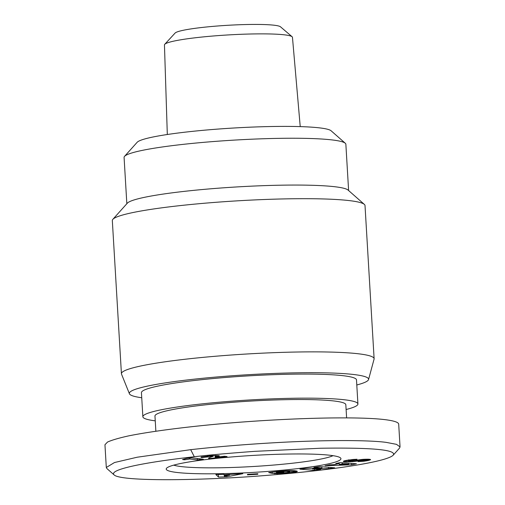 <?xml version="1.0" encoding="UTF-8"?>
<svg xmlns="http://www.w3.org/2000/svg" width="505" height="505" viewBox="0 0 505 505"><rect width="100%" height="100%" fill="white"/><g stroke="black" fill="none" stroke-linecap="round" stroke-linejoin="round"><path stroke-width="0.76" d="M141.735 397.757A119.837 11.609 -3.4 0 1 129.425 393.774L121.516 374.123A126.566 12.265 -3.4 0 1 121.427 373.732L112.325 220.559A126.566 12.265 -3.4 0 1 112.855 219.328A126.566 12.265 -3.4 0 1 213.249 202.511A126.566 12.265 -3.4 0 1 349.731 200.655A126.566 12.265 -3.4 0 1 364.345 204.386A126.566 12.265 -3.4 0 1 365.014 205.541L374.117 358.72A126.566 12.265 -3.4 0 1 374.072 359.118L368.549 379.564A119.837 11.609 -3.4 0 1 356.795 384.98M112.855 219.328L127.336 203.174A111.081 10.763 -3.4 0 1 215.446 188.416A111.081 10.763 -3.4 0 1 335.232 186.787A111.081 10.763 -3.4 0 1 348.059 190.063L364.345 204.386M121.427 373.732A126.566 12.265 -3.4 0 1 216.348 356.176A126.566 12.265 -3.4 0 1 358.834 353.835A126.566 12.265 -3.4 0 1 374.117 358.72M129.425 393.774A119.837 11.609 -3.4 0 1 217.333 376.938A119.837 11.609 -3.4 0 1 354.119 374.558A119.837 11.609 -3.4 0 1 368.549 379.564M333.035 455.674A82.132 7.96 -3.4 0 1 292.344 463.236A82.132 7.96 -3.4 0 1 181.181 466.576A82.132 7.96 -3.4 0 1 173.695 465.143M167.313 134.507L164.453 44.926A64.116 6.212 -3.4 0 1 164.737 44.307A64.116 6.212 -3.4 0 1 215.66 35.798A64.116 6.212 -3.4 0 1 284.719 34.864A64.116 6.212 -3.4 0 1 292.105 36.739A64.116 6.212 -3.4 0 1 292.458 37.326L300.229 126.61M292.105 36.739L280.483 26.803A53.05 5.138 176.6 0 0 274.373 25.25A53.05 5.138 176.6 0 0 217.238 26.02A53.05 5.138 176.6 0 0 175.102 33.059L164.737 44.307M126.837 203.73L124.085 157.434A111.081 10.763 -3.4 0 1 124.552 156.354A111.081 10.763 -3.4 0 1 212.662 141.596A111.081 10.763 -3.4 0 1 332.454 139.967A111.081 10.763 -3.4 0 1 345.275 143.243A111.081 10.763 -3.4 0 1 345.862 144.253L348.614 190.555M345.275 143.243L331.11 130.782A97.616 9.456 176.6 0 0 319.842 127.91A97.616 9.456 176.6 0 0 214.568 129.337A97.616 9.456 176.6 0 0 137.139 142.309L124.552 156.354M295.229 468.899A87.523 8.478 -3.4 0 1 205.491 473.804A87.523 8.478 -3.4 0 1 166.574 468.223A87.523 8.478 -3.4 0 1 211.917 458.868A87.523 8.478 -3.4 0 1 340.477 457.896A87.523 8.478 -3.4 0 1 295.229 468.899M155.25 420.842A107.716 10.435 -3.4 0 1 142.864 416.758A107.716 10.435 -3.4 0 1 199.128 404.202A107.716 10.435 -3.4 0 1 357.919 403.981A107.716 10.435 -3.4 0 1 346.108 409.505M142.864 416.758L141.438 392.682A107.716 10.435 -3.4 0 1 197.695 380.12A107.716 10.435 -3.4 0 1 356.492 379.905L357.919 403.981M155.862 431.201L154.966 416.044A95.596 9.26 -3.4 0 1 204.897 404.896A95.596 9.26 -3.4 0 1 345.824 404.701L346.607 417.837M393.225 455.15L399.518 448.124L400.048 446.9L396.482 444.343L386.098 442.361C367.937 439.962 324.614 439.931 277.415 442.569C238.133 444.747 207.953 447.733 190.694 449.671L137.177 457.221L114.471 462.536L106.302 467.485L106.946 468.602L114.029 474.826C120.234 481.877 206.173 480.735 273.218 474.845C333.773 469.884 387.108 461.696 393.225 455.15C396.842 449.803 372.665 447.499 320.688 448.238L254.836 451.337C227.654 453.351 207.479 455.15 194.299 456.747C178.416 458.515 154.984 461.437 135.656 465.414C118.637 469.012 111.428 472.15 114.029 474.826M400.048 446.9L398.697 424.162C398.508 422.249 393.856 420.734 384.747 419.617C356.36 416.158 284.896 418.014 219.435 423.91C182.501 427.293 149.852 431.598 128.56 435.897C118.909 438.037 111.902 440.082 107.54 442.039L104.952 444.741L106.302 467.485M189.684 458.969A13.483 1.307 -3.4 0 1 184.514 459.784L182.539 459.544L186.736 458.357L191.616 457.814L203.357 459.228L197.373 459.897L189.684 458.969L189.627 458.035M184.514 459.784L184.483 459.203M197.373 459.897L197.291 458.496M211.153 456.23L211.122 455.699L211.873 455.643L219.132 455.693L219.252 456.091L215.237 457.296L224.454 456.267L227.067 456.583L209.354 458.559L208.571 458.319L208.679 457.909L213.041 456.312L207.82 456.558L207.789 456.015M208.969 456.387L208.944 455.901M209.682 456.318L209.651 455.826M211.709 456.217L211.677 455.661M212.782 456.261L212.738 455.592M213.041 456.312L212.996 455.579M213.072 456.463L213.015 455.579M208.571 458.319L208.552 457.997M208.868 458.445L208.83 457.839M209.354 458.559L209.304 457.644M215.237 457.296L215.13 455.497M215.452 457.221L215.351 455.491M215.957 457.057L215.862 455.485M216.525 456.899L216.443 455.491M217.384 456.678L217.314 455.504M217.541 456.64L217.478 455.516M218.293 456.432L218.242 455.56M218.854 456.249L218.823 455.636M219.252 456.091L219.233 455.731M207.82 456.558L207.448 456.772L207.902 456.911L201.722 457.543L200.914 457.277L201.198 456.981L211.115 455.699M201.192 457.41L201.167 457M201.722 457.543L201.678 456.855M207.448 456.772L207.404 456.059M207.511 456.64L207.473 456.047M354.965 460.042L349.195 460.68L348.835 460.932L350.148 461.033L363.164 459.335L368.322 459.203L370.594 459.601L368.517 460.453L363.587 461.273L357.995 461.608L360.456 460.775L364.787 460.339L365.254 460.061L364.206 460.005L354.018 461.538L346.31 461.879L343.362 461.557L344.587 460.749L352.623 459.499L357.048 459.253L354.965 460.042L354.92 459.342M320.681 469.568L314.552 470.344L299.894 469.164L306.03 468.387L321.944 468.04L313.895 467.39L320.012 466.614L334.67 467.8L328.597 468.571L312.57 468.918L320.681 469.568M247.494 474.328L257.84 473.722L257.809 474.258L247.463 474.864L247.494 474.328M223.866 474.309L224.012 474.732L242.81 473.69L226.84 476.796L218.501 477.067L215.869 474.567L223.866 474.309M288.974 473.002L274.019 473.646L288.797 472.333L289.561 472.099L289.34 471.777L286.398 471.38L277.649 471.979L276.298 472.2L277.093 472.377L282.093 471.916L283.854 472.301L272.309 473.374L268.692 472.579L277.529 471.342L289.049 470.565L294.705 470.71L297.306 471.367L295.987 472.023L291.297 472.756L288.974 473.002L288.929 472.301M329.506 464.827L333.761 464.695L338.666 463.672L335.793 463.514L340.206 462.599L356.442 463.786L351.733 464.77L324.986 465.768L329.506 464.827M351.733 464.77L351.657 463.438M338.666 463.672L338.621 462.927M348.57 464.24L342.365 463.887L339.297 464.531L348.57 464.24L348.507 463.205M339.297 464.531L339.196 462.807M342.365 463.887L342.302 462.75M287.686 473.122L287.648 472.516M290.192 472.876L290.053 470.553M291.297 472.756L291.164 470.553M292.288 472.642L292.161 470.572M293.152 472.528L293.039 470.603M293.897 472.421L293.79 470.647M294.642 472.295L294.548 470.698M295.362 472.162L295.28 470.78M295.987 472.023L295.917 470.875M296.479 471.891L296.429 470.969M296.858 471.765L296.82 471.083M297.123 471.632L297.098 471.197M297.192 471.594L297.174 471.234M272.309 473.374L272.227 471.979M276.298 472.2L276.254 471.474M276.778 472.118L276.734 471.424M277.649 471.979L277.611 471.335M278.463 471.866L278.425 471.253M278.59 471.853L278.558 471.241M279.606 471.727L279.574 471.146M280.736 471.613L280.698 471.045M280.887 471.601L280.856 471.032M282.137 471.5L282.099 470.931M283.305 471.424L283.273 470.843M284.397 471.38L284.365 470.767M285.432 471.361L285.394 470.704M285.641 471.367L285.603 470.698M286.398 471.38L286.354 470.654M287.086 471.411L287.042 470.628M287.743 471.474L287.686 470.603M288.336 471.55L288.279 470.584M288.885 471.657L288.822 470.572M288.936 471.664L288.866 470.572M289.34 471.777L289.27 470.559M289.573 471.885L289.498 470.559M289.662 471.992L289.573 470.559M276.412 473.753L276.393 473.374M277.333 473.759L277.308 473.273M277.927 473.753L277.889 473.204M279.038 473.734L279 473.078M280.199 473.69L280.155 472.945M281.418 473.627L281.373 472.901M281.708 473.608L281.67 472.914M282.661 473.545L282.623 472.907M283.734 473.463L283.696 472.863M284.921 473.368L284.889 472.794M286.253 473.254L286.215 472.68M218.501 477.067L218.343 474.492M226.84 476.796L226.777 475.71M224.163 475.281L224.479 476.202L229.592 475.104L224.163 475.281L224.125 474.725M229.592 475.104L229.56 474.548M257.809 474.258L257.777 473.728M314.552 470.344L314.476 469.069M312.57 468.918L312.532 468.242M328.597 468.571L328.521 467.302M321.944 468.04L321.868 466.765M369.098 460.289L369.035 459.241M369.281 460.238L369.224 459.253M369.767 460.08L369.723 459.304M370.146 459.935L370.115 459.367M370.411 459.809L370.392 459.449M348.835 460.932L348.772 459.885M348.835 460.819L348.778 459.878M349.195 460.68L349.144 459.834M343.646 461.658L343.615 461.09M344.082 461.734L344.038 460.926M344.675 461.797L344.612 460.743M344.681 461.804L344.625 460.743M345.439 461.848L345.357 460.541M346.31 461.879L346.215 460.339M347.27 461.886L347.169 460.143M348.362 461.873L348.248 459.96M348.721 461.867L348.608 459.903M349.883 461.829L349.839 461.033M351.063 461.772L351.013 461.002M352.256 461.696L352.206 460.907M352.957 461.639L352.907 460.819M354.018 461.538L353.967 460.648M355.084 461.418L355.028 460.453M356.132 461.28L356.076 460.251M356.397 461.242L356.334 460.206M357.048 461.141L356.984 460.087M357.748 461.027L357.685 459.973M358.499 460.895L358.436 459.853M359.301 460.749L359.238 459.739M360.153 460.585L360.097 459.626M361.428 460.333L361.378 459.487M362.293 460.181L362.243 459.405M362.969 460.093L362.925 459.354M363.07 460.08L363.026 459.342M364.206 460.005L364.162 459.272M364.604 460.005L364.559 459.253M365.254 460.061L365.203 459.228M365.33 460.143L365.273 459.228M360.235 461.513L360.198 460.863M361.428 461.444L361.391 460.73M362.54 461.362L362.495 460.661M363.587 461.273L363.543 460.554M364.547 461.166L364.503 460.396M365.001 461.109L364.951 460.295M365.765 461.002L365.664 459.209M366.516 460.882L366.422 459.197M367.211 460.749L367.122 459.19M367.88 460.604L367.791 459.19M368.517 460.453L368.448 459.209M216.007 457.038L215.913 455.485M194.299 456.747L190.694 449.671M361.069 460.402L361.012 459.525"/></g></svg>
